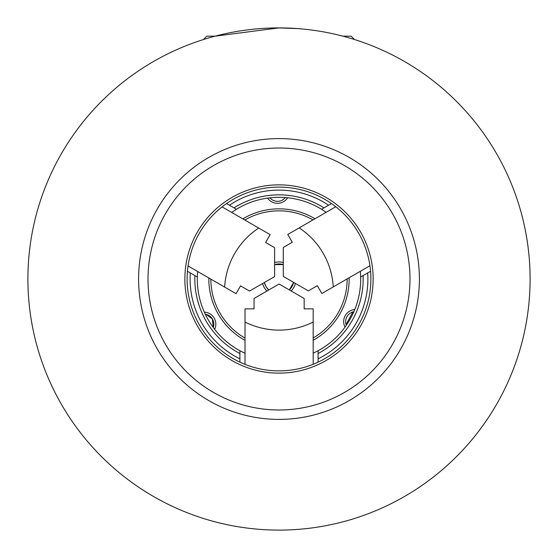 <?xml version="1.0" encoding="UTF-8"?>
<svg xmlns="http://www.w3.org/2000/svg" width="558" height="558" viewBox="0 0 558 558"><rect width="100%" height="100%" fill="white"/><g stroke="black" fill="none" stroke-linecap="round" stroke-linejoin="round"><path stroke-width="0.84" d="M187.439 271.279L197.33 276.991L197.651 271.502M360.329 271.286L360.67 276.991A81.698 81.698 0 0 1 318.095 350.731L313.184 353.2M360.67 276.991L370.561 271.279M231.654 212.424L236.425 209.278L226.527 203.565M331.473 203.565L321.575 209.278L326.172 212.298M245.018 353.291L239.905 350.731L239.905 362.156M318.095 362.156L318.095 350.731M236.425 209.278A81.698 81.698 0 0 1 321.575 209.278M239.905 350.731A81.698 81.698 0 0 1 197.33 276.991M318.095 358.836L318.095 353.535A84.167 84.167 0 0 0 363.098 275.589L367.687 272.939A88.889 88.889 0 0 1 318.095 358.836M190.313 272.939A88.889 88.889 0 0 0 239.905 358.836L239.905 353.535A84.167 84.167 0 0 1 194.902 275.589M328.592 205.225A88.889 88.889 0 0 0 229.408 205.225L233.997 207.876A84.167 84.167 0 0 1 324.003 207.876M279 184.858A94.142 94.142 0 0 1 373.142 279A94.142 94.142 0 0 1 279 373.142A94.142 94.142 0 0 1 184.858 279A94.142 94.142 0 0 1 279 184.858M279 370.889A91.889 91.889 0 0 0 370.889 279A91.889 91.889 0 0 0 279 187.111A91.889 91.889 0 0 0 187.111 279A91.889 91.889 0 0 0 279 370.889M279 27.9A251.1 251.1 0 0 1 530.1 279A251.1 251.1 0 0 1 279 530.1A251.1 251.1 0 0 1 27.9 279A251.1 251.1 0 0 1 279 27.9L215.088 36.172L279 27.9L297.798 28.604M337.527 34.819L342.912 36.172L351.17 36.172L354.177 39.179L353.402 39.179M287.649 197.762A12.032 12.032 0 0 1 267.582 198.104M269.877 197.818A10.023 10.023 0 0 0 285.34 197.553M204.326 312.131A12.032 12.032 0 0 1 214.656 329.339M213.254 327.49A10.023 10.023 0 0 0 212.396 318.988L213.254 327.49M295.454 283.429A17.04 17.04 0 0 1 291.137 290.962M266.933 291.032A17.04 17.04 0 0 1 262.574 283.534M264.373 282.488A15.038 15.038 0 0 0 268.74 289.993L266.11 286.742L264.373 282.488L266.11 286.742L268.74 289.993M289.337 289.923A15.038 15.038 0 0 0 293.647 282.39L289.337 289.923L292.162 286.268M278.714 263.969L283.29 264.59L274.613 264.618A15.038 15.038 0 0 1 283.29 264.59M349.155 277.731A70.168 70.168 0 0 1 313.184 340.282M245.018 340.387A70.168 70.168 0 0 1 208.838 277.961M242.828 218.876A70.168 70.168 0 0 1 314.977 218.757M345.032 327.107A12.032 12.032 0 0 1 354.762 309.557M274.613 262.532A17.04 17.04 0 0 1 283.29 262.511M353.632 311.741L353.87 311.692A10.023 10.023 0 0 0 346.365 325.216M346.134 324.547L352.789 311.957M206.23 314.426L212.396 318.988A10.023 10.023 0 0 0 205.295 314.238L206.146 314.405M204.598 39.179L203.823 39.416M215.088 36.172L206.83 36.172L203.823 39.179M313.184 322.057L313.184 308.853L304.159 308.853L304.159 298.481L279.098 284.008L254.043 298.481L254.043 308.853L245.018 308.853L245.018 322.057C255.822 327.393 267.184 330.085 279.098 330.12C291.018 330.085 302.38 327.393 313.184 322.057L313.184 364.297M245.018 322.057L245.018 364.374M304.159 308.853L304.159 298.481M299.2 227.873L287.761 234.472L292.273 242.284L283.29 247.473L283.29 276.405L308.351 290.878L317.335 285.689L321.847 293.501L333.279 286.903C332.498 274.878 329.15 263.69 323.221 253.353C317.23 243.051 309.223 234.555 299.2 227.873L335.776 206.753M333.279 286.903L369.926 265.741M292.273 242.284L283.29 247.473M224.623 287.077L236.055 293.675L240.568 285.863L249.552 291.053L274.613 276.58L274.613 247.647L265.629 242.458L270.135 234.646L258.703 228.041C248.68 234.73 240.672 243.225 234.681 253.527C228.752 263.864 225.397 275.052 224.623 287.077L188.039 265.957M258.703 228.041L222.056 206.885M240.568 285.863L249.552 291.053M279 409.984A130.984 130.984 0 0 1 148.016 279A130.984 130.984 0 0 1 279 148.016A130.984 130.984 0 0 1 409.984 279A130.984 130.984 0 0 1 279 409.984M279 419.4A140.4 140.4 0 0 1 138.6 279A140.4 140.4 0 0 1 279 138.6A140.4 140.4 0 0 1 419.4 279A140.4 140.4 0 0 1 279 419.4M347.16 278.881A68.16 68.16 0 0 1 313.184 337.974M245.018 338.085A68.16 68.16 0 0 1 210.84 279.119M244.816 220.026A68.16 68.16 0 0 1 312.982 219.915"/></g></svg>
